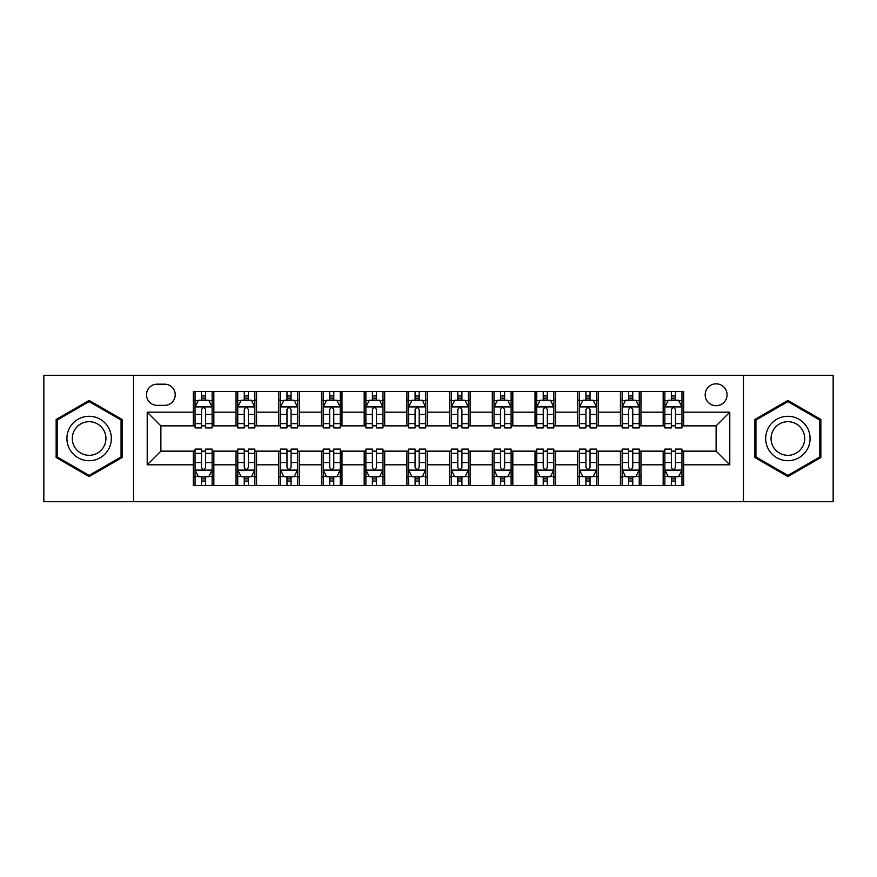 <?xml version="1.0" encoding="UTF-8"?>
<svg xmlns="http://www.w3.org/2000/svg" width="877" height="877" viewBox="0 0 877 877"><rect width="100%" height="100%" fill="white"/><g stroke="black" fill="none" stroke-linecap="round" stroke-linejoin="round"><path stroke-width="1.32" d="M716.125 383.83A10.93 10.93 0 0 0 705.185 394.76A10.93 10.93 0 0 0 716.125 405.7A10.93 10.93 0 0 0 727.055 394.76A10.93 10.93 0 0 0 716.125 383.83M743.455 501.71L833.15 501.71L833.15 375.29L743.455 375.29L743.455 501.71L133.545 501.71L133.545 375.29L43.85 375.29L43.85 501.71L133.545 501.71M157.115 405.36L164.635 405.36A10.59 10.59 0 0 0 175.225 394.76A10.59 10.59 0 0 0 164.635 384.17L157.115 384.17A10.59 10.59 0 0 0 146.525 394.76A10.59 10.59 0 0 0 157.115 405.36M743.455 375.29L133.545 375.29M193.335 464.81L147.215 464.81L147.215 412.19L193.335 412.19L193.335 425.86L160.875 425.86L160.875 451.14L193.335 451.14L193.335 485.485L683.665 485.485L683.665 451.14L716.125 451.14L716.125 425.86L683.665 425.86L683.665 412.19L729.785 412.19L729.785 464.81L683.665 464.81M683.665 412.19L683.665 391.515L193.335 391.515L193.335 412.19M663.165 391.515L663.165 425.86L664.865 425.86M671.365 425.86L675.465 425.86M681.955 425.86L683.665 425.86M663.165 425.86L639.245 425.86M620.445 391.515L620.445 425.86L622.155 425.86M628.645 425.86L632.745 425.86M620.445 425.86L596.535 425.86M577.735 391.515L577.735 425.86L579.445 425.86M585.935 425.86L590.035 425.86M577.735 425.86L553.815 425.86M535.025 391.515L535.025 425.86L536.735 425.86M543.225 425.86L547.325 425.86M535.025 425.86L511.105 425.86M492.315 391.515L492.315 425.86L494.025 425.86M500.515 425.86L504.615 425.86M492.315 425.86L468.395 425.86M449.605 391.515L449.605 425.86L451.315 425.86M457.805 425.86L461.905 425.86M449.605 425.86L425.685 425.86M406.895 391.515L406.895 425.86L408.605 425.86M415.095 425.86L419.195 425.86M406.895 425.86L382.975 425.86M364.185 391.515L364.185 425.86L365.895 425.86M372.385 425.86L376.485 425.86M364.185 425.86L340.265 425.86M321.475 391.515L321.475 425.86L323.185 425.86M329.675 425.86L333.775 425.86M321.475 425.86L297.555 425.86M278.765 391.515L278.765 425.86L280.465 425.86M286.965 425.86L291.065 425.86M278.765 425.86L254.845 425.86M236.045 391.515L236.045 425.86L237.755 425.86M244.255 425.86L248.355 425.86M236.045 425.86L212.135 425.86M193.335 425.86L195.045 425.86M201.535 425.86L205.635 425.86M193.335 451.14L195.045 451.14M201.535 451.14L205.635 451.14M212.135 451.14L213.835 451.14L213.835 485.485M237.755 451.14L213.835 451.14M244.255 451.14L248.355 451.14M254.845 451.14L256.555 451.14L256.555 485.485M280.465 451.14L256.555 451.14M286.965 451.14L291.065 451.14M297.555 451.14L299.265 451.14L299.265 485.485M323.185 451.14L299.265 451.14M329.675 451.14L333.775 451.14M340.265 451.14L341.975 451.14L341.975 485.485M365.895 451.14L341.975 451.14M372.385 451.14L376.485 451.14M382.975 451.14L384.685 451.14L384.685 485.485M408.605 451.14L384.685 451.14M415.095 451.14L419.195 451.14M425.685 451.14L427.395 451.14L427.395 485.485M451.315 451.14L427.395 451.14M457.805 451.14L461.905 451.14M468.395 451.14L470.105 451.14L470.105 485.485M494.025 451.14L470.105 451.14M500.515 451.14L504.615 451.14M511.105 451.14L512.815 451.14L512.815 485.485M536.735 451.14L512.815 451.14M543.225 451.14L547.325 451.14M553.815 451.14L555.525 451.14L555.525 485.485M579.445 451.14L555.525 451.14M585.935 451.14L590.035 451.14M596.535 451.14L598.235 451.14L598.235 485.485M622.155 451.14L598.235 451.14M628.645 451.14L632.745 451.14M639.245 451.14L640.955 451.14L640.955 485.485M664.865 451.14L640.955 451.14M671.365 451.14L675.465 451.14M681.955 451.14L683.665 451.14M213.835 391.515L213.835 425.86M193.335 400.065L195.045 400.065M201.535 400.065L205.635 400.065M212.135 400.065L213.835 400.065M193.335 476.935L195.045 476.935M201.535 476.935L205.635 476.935M212.135 476.935L213.835 476.935M236.045 451.14L236.045 485.485M256.555 391.515L256.555 425.86M236.045 400.065L237.755 400.065M244.255 400.065L248.355 400.065M254.845 400.065L256.555 400.065M236.045 476.935L237.755 476.935M244.255 476.935L248.355 476.935M254.845 476.935L256.555 476.935M278.765 451.14L278.765 485.485M278.765 476.935L280.465 476.935M286.965 476.935L291.065 476.935M297.555 476.935L299.265 476.935M299.265 391.515L299.265 425.86M278.765 400.065L280.465 400.065M286.965 400.065L291.065 400.065M297.555 400.065L299.265 400.065M321.475 451.14L321.475 485.485M321.475 476.935L323.185 476.935M329.675 476.935L333.775 476.935M340.265 476.935L341.975 476.935M341.975 391.515L341.975 425.86M321.475 400.065L323.185 400.065M329.675 400.065L333.775 400.065M340.265 400.065L341.975 400.065M364.185 451.14L364.185 485.485M364.185 476.935L365.895 476.935M372.385 476.935L376.485 476.935M382.975 476.935L384.685 476.935M384.685 391.515L384.685 425.86M364.185 400.065L365.895 400.065M372.385 400.065L376.485 400.065M382.975 400.065L384.685 400.065M406.895 451.14L406.895 485.485M406.895 476.935L408.605 476.935M415.095 476.935L419.195 476.935M425.685 476.935L427.395 476.935M427.395 391.515L427.395 425.86M406.895 400.065L408.605 400.065M415.095 400.065L419.195 400.065M425.685 400.065L427.395 400.065M449.605 451.14L449.605 485.485M449.605 476.935L451.315 476.935M457.805 476.935L461.905 476.935M468.395 476.935L470.105 476.935M470.105 391.515L470.105 425.86M449.605 400.065L451.315 400.065M457.805 400.065L461.905 400.065M468.395 400.065L470.105 400.065M492.315 451.14L492.315 485.485M492.315 476.935L494.025 476.935M500.515 476.935L504.615 476.935M511.105 476.935L512.815 476.935M512.815 391.515L512.815 425.86M492.315 400.065L494.025 400.065M500.515 400.065L504.615 400.065M511.105 400.065L512.815 400.065M535.025 451.14L535.025 485.485M535.025 476.935L536.735 476.935M543.225 476.935L547.325 476.935M553.815 476.935L555.525 476.935M555.525 391.515L555.525 425.86M535.025 400.065L536.735 400.065M543.225 400.065L547.325 400.065M553.815 400.065L555.525 400.065M577.735 451.14L577.735 485.485M577.735 476.935L579.445 476.935M585.935 476.935L590.035 476.935M596.535 476.935L598.235 476.935M598.235 391.515L598.235 425.86M577.735 400.065L579.445 400.065M585.935 400.065L590.035 400.065M596.535 400.065L598.235 400.065M620.445 451.14L620.445 485.485M620.445 476.935L622.155 476.935M628.645 476.935L632.745 476.935M639.245 476.935L640.955 476.935M640.955 391.515L640.955 425.86M620.445 400.065L622.155 400.065M628.645 400.065L632.745 400.065M639.245 400.065L640.955 400.065M663.165 451.14L663.165 485.485M663.165 476.935L664.865 476.935M671.365 476.935L675.465 476.935M681.955 476.935L683.665 476.935M663.165 400.065L664.865 400.065M671.365 400.065L675.465 400.065M681.955 400.065L683.665 400.065M160.875 425.86L147.215 412.19M160.875 451.14L147.215 464.81M729.785 412.19L716.125 425.86M729.785 464.81L716.125 451.14M89.125 476.573L122.1 457.542L122.1 419.458L89.125 400.427L56.15 419.458L56.15 457.542L89.125 476.573M820.85 419.458L787.875 400.427L754.9 419.458L754.9 457.542L787.875 476.573L820.85 457.542L820.85 419.458M205.635 395.955L201.535 395.955M212.135 423.624L205.635 423.624L205.635 427.91L212.135 427.91L212.135 407.06L208.715 400.23L198.465 400.23L195.045 407.06L195.045 427.91L201.535 427.91L201.535 423.624L195.045 423.624M195.045 407.06L195.045 391.515M212.135 407.06L212.135 391.515M201.535 400.23L201.535 391.515M205.635 391.515L205.635 400.23M205.635 423.624L205.635 409.625C204.275 406.994 202.905 406.994 201.535 409.625L201.535 423.624M201.535 481.045L205.635 481.045M195.045 453.376L201.535 453.376L201.535 449.09L195.045 449.09L195.045 469.94L198.465 476.77L208.715 476.77L212.135 469.94L212.135 449.09L205.635 449.09L205.635 453.376L212.135 453.376M212.135 469.94L212.135 485.485M195.045 469.94L195.045 485.485M205.635 476.77L205.635 485.485M201.535 485.485L201.535 476.77M201.535 453.376L201.535 467.375C202.905 470.006 204.275 470.006 205.635 467.375L205.635 453.376M248.355 395.955L244.255 395.955M254.845 423.624L248.355 423.624L248.355 427.91L254.845 427.91L254.845 407.06L251.425 400.23L241.175 400.23L237.755 407.06L237.755 427.91L244.255 427.91L244.255 423.624L237.755 423.624M237.755 407.06L237.755 391.515M254.845 407.06L254.845 391.515M244.255 400.23L244.255 391.515M248.355 391.515L248.355 400.23M248.355 423.624L248.355 409.625C246.985 406.994 245.615 406.994 244.255 409.625L244.255 423.624M291.065 395.955L286.965 395.955M297.555 423.624L291.065 423.624L291.065 427.91L297.555 427.91L297.555 407.06L294.135 400.23L283.885 400.23L280.465 407.06L280.465 427.91L286.965 427.91L286.965 423.624L280.465 423.624M280.465 407.06L280.465 391.515M297.555 407.06L297.555 391.515M286.965 400.23L286.965 391.515M291.065 391.515L291.065 400.23M291.065 423.624L291.065 409.625C289.695 406.994 288.325 406.994 286.965 409.625L286.965 423.624M333.775 395.955L329.675 395.955M340.265 423.624L333.775 423.624L333.775 427.91L340.265 427.91L340.265 407.06L336.845 400.23L326.595 400.23L323.185 407.06L323.185 427.91L329.675 427.91L329.675 423.624L323.185 423.624M323.185 407.06L323.185 391.515M340.265 407.06L340.265 391.515M329.675 400.23L329.675 391.515M333.775 391.515L333.775 400.23M333.775 423.624L333.775 409.625C332.405 406.994 331.046 406.994 329.675 409.625L329.675 423.624M244.255 481.045L248.355 481.045M237.755 453.376L244.255 453.376L244.255 449.09L237.755 449.09L237.755 469.94L241.175 476.77L251.425 476.77L254.845 469.94L254.845 449.09L248.355 449.09L248.355 453.376L254.845 453.376M254.845 469.94L254.845 485.485M237.755 469.94L237.755 485.485M248.355 476.77L248.355 485.485M244.255 485.485L244.255 476.77M244.255 453.376L244.255 467.375C245.615 470.006 246.985 470.006 248.355 467.375L248.355 453.376M286.965 481.045L291.065 481.045M280.465 453.376L286.965 453.376L286.965 449.09L280.465 449.09L280.465 469.94L283.885 476.77L294.135 476.77L297.555 469.94L297.555 449.09L291.065 449.09L291.065 453.376L297.555 453.376M297.555 469.94L297.555 485.485M280.465 469.94L280.465 485.485M291.065 476.77L291.065 485.485M286.965 485.485L286.965 476.77M286.965 453.376L286.965 467.375C288.325 470.006 289.695 470.006 291.065 467.375L291.065 453.376M329.675 481.045L333.775 481.045M323.185 453.376L329.675 453.376L329.675 449.09L323.185 449.09L323.185 469.94L326.595 476.77L336.845 476.77L340.265 469.94L340.265 449.09L333.775 449.09L333.775 453.376L340.265 453.376M340.265 469.94L340.265 485.485M323.185 469.94L323.185 485.485M333.775 476.77L333.775 485.485M329.675 485.485L329.675 476.77M329.675 453.376L329.675 467.375C331.035 470.006 332.405 470.006 333.775 467.375L333.775 453.376M376.485 395.955L372.385 395.955M382.975 423.624L376.485 423.624L376.485 427.91L382.975 427.91L382.975 407.06L379.555 400.23L369.305 400.23L365.895 407.06L365.895 427.91L372.385 427.91L372.385 423.624L365.895 423.624M365.895 407.06L365.895 391.515M382.975 407.06L382.975 391.515M372.385 400.23L372.385 391.515M376.485 391.515L376.485 400.23M376.485 423.624L376.485 409.625C375.115 406.994 373.755 406.994 372.385 409.625L372.385 423.624M372.385 481.045L376.485 481.045M365.895 453.376L372.385 453.376L372.385 449.09L365.895 449.09L365.895 469.94L369.305 476.77L379.555 476.77L382.975 469.94L382.975 449.09L376.485 449.09L376.485 453.376L382.975 453.376M382.975 469.94L382.975 485.485M365.895 469.94L365.895 485.485M376.485 476.77L376.485 485.485M372.385 485.485L372.385 476.77M372.385 453.376L372.385 467.375C373.745 470.006 375.115 470.006 376.485 467.375L376.485 453.376M108.353 427.395A22.21 22.21 0 0 0 78.02 419.261A22.21 22.21 0 0 0 69.886 449.605A22.21 22.21 0 0 0 100.23 457.739A22.21 22.21 0 0 0 108.353 427.395M103.683 430.092A16.816 16.816 0 0 0 80.717 423.942A16.816 16.816 0 0 0 74.556 446.908A16.816 16.816 0 0 0 97.533 453.058A16.816 16.816 0 0 0 103.683 430.092M89.125 475.389L57.18 456.95L57.18 420.05L89.125 401.611L121.07 420.05L121.07 456.95L89.125 475.389M787.875 460.71A22.21 22.21 0 0 0 810.085 438.5A22.21 22.21 0 0 0 787.875 416.29A22.21 22.21 0 0 0 765.665 438.5A22.21 22.21 0 0 0 787.875 460.71M787.875 455.316A16.816 16.816 0 0 0 804.691 438.5A16.816 16.816 0 0 0 787.875 421.684A16.816 16.816 0 0 0 771.058 438.5A16.816 16.816 0 0 0 787.875 455.316M755.93 420.05L787.875 401.611L819.82 420.05L819.82 456.95L787.875 475.389L755.93 456.95L755.93 420.05M419.195 395.955L415.095 395.955M425.685 423.624L419.195 423.624L419.195 427.91L425.685 427.91L425.685 407.06L422.265 400.23L412.015 400.23L408.605 407.06L408.605 427.91L415.095 427.91L415.095 423.624L408.605 423.624M408.605 407.06L408.605 391.515M425.685 407.06L425.685 391.515M415.095 400.23L415.095 391.515M419.195 391.515L419.195 400.23M419.195 423.624L419.195 409.625C417.825 406.994 416.465 406.994 415.095 409.625L415.095 423.624M461.905 395.955L457.805 395.955M468.395 423.624L461.905 423.624L461.905 427.91L468.395 427.91L468.395 407.06L464.985 400.23L454.735 400.23L451.315 407.06L451.315 427.91L457.805 427.91L457.805 423.624L451.315 423.624M451.315 407.06L451.315 391.515M468.395 407.06L468.395 391.515M457.805 400.23L457.805 391.515M461.905 391.515L461.905 400.23M461.905 423.624L461.905 409.625C460.546 406.994 459.175 406.994 457.805 409.625L457.805 423.624M504.615 395.955L500.515 395.955M511.105 423.624L504.615 423.624L504.615 427.91L511.105 427.91L511.105 407.06L507.695 400.23L497.445 400.23L494.025 407.06L494.025 427.91L500.515 427.91L500.515 423.624L494.025 423.624M494.025 407.06L494.025 391.515M511.105 407.06L511.105 391.515M500.515 400.23L500.515 391.515M504.615 391.515L504.615 400.23M504.615 423.624L504.615 409.625C503.255 406.994 501.885 406.994 500.515 409.625L500.515 423.624M547.325 395.955L543.225 395.955M553.815 423.624L547.325 423.624L547.325 427.91L553.815 427.91L553.815 407.06L550.405 400.23L540.155 400.23L536.735 407.06L536.735 427.91L543.225 427.91L543.225 423.624L536.735 423.624M536.735 407.06L536.735 391.515M553.815 407.06L553.815 391.515M543.225 400.23L543.225 391.515M547.325 391.515L547.325 400.23M547.325 423.624L547.325 409.625C545.965 406.994 544.595 406.994 543.225 409.625L543.225 423.624M590.035 395.955L585.935 395.955M596.535 423.624L590.035 423.624L590.035 427.91L596.535 427.91L596.535 407.06L593.115 400.23L582.865 400.23L579.445 407.06L579.445 427.91L585.935 427.91L585.935 423.624L579.445 423.624M579.445 407.06L579.445 391.515M596.535 407.06L596.535 391.515M585.935 400.23L585.935 391.515M590.035 391.515L590.035 400.23M590.035 423.624L590.035 409.625C588.675 406.994 587.305 406.994 585.935 409.625L585.935 423.624M415.095 481.045L419.195 481.045M408.605 453.376L415.095 453.376L415.095 449.09L408.605 449.09L408.605 469.94L412.015 476.77L422.265 476.77L425.685 469.94L425.685 449.09L419.195 449.09L419.195 453.376L425.685 453.376M425.685 469.94L425.685 485.485M408.605 469.94L408.605 485.485M419.195 476.77L419.195 485.485M415.095 485.485L415.095 476.77M415.095 453.376L415.095 467.375C416.454 470.006 417.825 470.006 419.195 467.375L419.195 453.376M457.805 481.045L461.905 481.045M451.315 453.376L457.805 453.376L457.805 449.09L451.315 449.09L451.315 469.94L454.735 476.77L464.985 476.77L468.395 469.94L468.395 449.09L461.905 449.09L461.905 453.376L468.395 453.376M468.395 469.94L468.395 485.485M451.315 469.94L451.315 485.485M461.905 476.77L461.905 485.485M457.805 485.485L457.805 476.77M457.805 453.376L457.805 467.375C459.175 470.006 460.535 470.006 461.905 467.375L461.905 453.376M500.515 481.045L504.615 481.045M494.025 453.376L500.515 453.376L500.515 449.09L494.025 449.09L494.025 469.94L497.445 476.77L507.695 476.77L511.105 469.94L511.105 449.09L504.615 449.09L504.615 453.376L511.105 453.376M511.105 469.94L511.105 485.485M494.025 469.94L494.025 485.485M504.615 476.77L504.615 485.485M500.515 485.485L500.515 476.77M500.515 453.376L500.515 467.375C501.885 470.006 503.245 470.006 504.615 467.375L504.615 453.376M543.225 481.045L547.325 481.045M536.735 453.376L543.225 453.376L543.225 449.09L536.735 449.09L536.735 469.94L540.155 476.77L550.405 476.77L553.815 469.94L553.815 449.09L547.325 449.09L547.325 453.376L553.815 453.376M553.815 469.94L553.815 485.485M536.735 469.94L536.735 485.485M547.325 476.77L547.325 485.485M543.225 485.485L543.225 476.77M543.225 453.376L543.225 467.375C544.595 470.006 545.954 470.006 547.325 467.375L547.325 453.376M585.935 481.045L590.035 481.045M579.445 453.376L585.935 453.376L585.935 449.09L579.445 449.09L579.445 469.94L582.865 476.77L593.115 476.77L596.535 469.94L596.535 449.09L590.035 449.09L590.035 453.376L596.535 453.376M596.535 469.94L596.535 485.485M579.445 469.94L579.445 485.485M590.035 476.77L590.035 485.485M585.935 485.485L585.935 476.77M585.935 453.376L585.935 467.375C587.305 470.006 588.675 470.006 590.035 467.375L590.035 453.376M632.745 395.955L628.645 395.955M639.245 423.624L632.745 423.624L632.745 427.91L639.245 427.91L639.245 407.06L635.825 400.23L625.575 400.23L622.155 407.06L622.155 427.91L628.645 427.91L628.645 423.624L622.155 423.624M622.155 407.06L622.155 391.515M639.245 407.06L639.245 391.515M628.645 400.23L628.645 391.515M632.745 391.515L632.745 400.23M632.745 423.624L632.745 409.625C631.385 406.994 630.015 406.994 628.645 409.625L628.645 423.624M628.645 481.045L632.745 481.045M622.155 453.376L628.645 453.376L628.645 449.09L622.155 449.09L622.155 469.94L625.575 476.77L635.825 476.77L639.245 469.94L639.245 449.09L632.745 449.09L632.745 453.376L639.245 453.376M639.245 469.94L639.245 485.485M622.155 469.94L622.155 485.485M632.745 476.77L632.745 485.485M628.645 485.485L628.645 476.77M628.645 453.376L628.645 467.375C630.015 470.006 631.385 470.006 632.745 467.375L632.745 453.376M675.465 395.955L671.365 395.955M681.955 423.624L675.465 423.624L675.465 427.91L681.955 427.91L681.955 407.06L678.535 400.23L668.285 400.23L664.865 407.06L664.865 427.91L671.365 427.91L671.365 423.624L664.865 423.624M664.865 407.06L664.865 391.515M681.955 407.06L681.955 391.515M671.365 400.23L671.365 391.515M675.465 391.515L675.465 400.23M675.465 423.624L675.465 409.625C674.095 406.994 672.725 406.994 671.365 409.625L671.365 423.624M671.365 481.045L675.465 481.045M664.865 453.376L671.365 453.376L671.365 449.09L664.865 449.09L664.865 469.94L668.285 476.77L678.535 476.77L681.955 469.94L681.955 449.09L675.465 449.09L675.465 453.376L681.955 453.376M681.955 469.94L681.955 485.485M664.865 469.94L664.865 485.485M675.465 476.77L675.465 485.485M671.365 485.485L671.365 476.77M671.365 453.376L671.365 467.375C672.725 470.006 674.095 470.006 675.465 467.375L675.465 453.376M236.045 464.81L213.835 464.81M236.045 412.19L213.835 412.19M278.765 412.19L256.555 412.19M278.765 464.81L256.555 464.81M321.475 412.19L299.265 412.19M321.475 464.81L299.265 464.81M364.185 412.19L341.975 412.19M364.185 464.81L341.975 464.81M406.895 412.19L384.685 412.19M406.895 464.81L384.685 464.81M449.605 412.19L427.395 412.19M449.605 464.81L427.395 464.81M492.315 412.19L470.105 412.19M492.315 464.81L470.105 464.81M535.025 412.19L512.815 412.19M535.025 464.81L512.815 464.81M577.735 412.19L555.525 412.19M577.735 464.81L555.525 464.81M620.445 412.19L598.235 412.19M620.445 464.81L598.235 464.81M663.165 412.19L640.955 412.19M663.165 464.81L640.955 464.81M212.048 406.895L195.132 406.895M195.045 400.636L198.257 400.636M208.923 400.636L212.135 400.636M201.535 414.459L195.045 414.459M212.135 414.459L205.635 414.459M205.635 398.136L201.535 398.136M195.132 470.105L212.048 470.105M212.135 476.364L208.923 476.364M198.257 476.364L195.045 476.364M205.635 462.541L212.135 462.541M195.045 462.541L201.535 462.541M201.535 478.864L205.635 478.864M254.758 406.895L237.842 406.895M237.755 400.636L240.967 400.636M251.633 400.636L254.845 400.636M244.255 414.459L237.755 414.459M254.845 414.459L248.355 414.459M248.355 398.136L244.255 398.136M297.467 406.895L280.552 406.895M280.465 400.636L283.677 400.636M294.343 400.636L297.555 400.636M286.965 414.459L280.465 414.459M297.555 414.459L291.065 414.459M291.065 398.136L286.965 398.136M340.177 406.895L323.262 406.895M323.185 400.636L326.397 400.636M337.053 400.636L340.265 400.636M329.675 414.459L323.185 414.459M340.265 414.459L333.775 414.459M333.775 398.136L329.675 398.136M237.842 470.105L254.758 470.105M254.845 476.364L251.633 476.364M240.967 476.364L237.755 476.364M248.355 462.541L254.845 462.541M237.755 462.541L244.255 462.541M244.255 478.864L248.355 478.864M280.552 470.105L297.467 470.105M297.555 476.364L294.343 476.364M283.677 476.364L280.465 476.364M291.065 462.541L297.555 462.541M280.465 462.541L286.965 462.541M286.965 478.864L291.065 478.864M323.262 470.105L340.177 470.105M340.265 476.364L337.053 476.364M326.397 476.364L323.185 476.364M333.775 462.541L340.265 462.541M323.185 462.541L329.675 462.541M329.675 478.864L333.775 478.864M382.887 406.895L365.972 406.895M365.895 400.636L369.107 400.636M379.763 400.636L382.975 400.636M372.385 414.459L365.895 414.459M382.975 414.459L376.485 414.459M376.485 398.136L372.385 398.136M365.972 470.105L382.887 470.105M382.975 476.364L379.763 476.364M369.107 476.364L365.895 476.364M376.485 462.541L382.975 462.541M365.895 462.541L372.385 462.541M372.385 478.864L376.485 478.864M425.597 406.895L408.693 406.895M408.605 400.636L411.817 400.636M422.473 400.636L425.685 400.636M415.095 414.459L408.605 414.459M425.685 414.459L419.195 414.459M419.195 398.136L415.095 398.136M468.307 406.895L451.403 406.895M451.315 400.636L454.527 400.636M465.183 400.636L468.395 400.636M457.805 414.459L451.315 414.459M468.395 414.459L461.905 414.459M461.905 398.136L457.805 398.136M511.028 406.895L494.113 406.895M494.025 400.636L497.237 400.636M507.893 400.636L511.105 400.636M500.515 414.459L494.025 414.459M511.105 414.459L504.615 414.459M504.615 398.136L500.515 398.136M553.738 406.895L536.823 406.895M536.735 400.636L539.947 400.636M550.603 400.636L553.815 400.636M543.225 414.459L536.735 414.459M553.815 414.459L547.325 414.459M547.325 398.136L543.225 398.136M596.448 406.895L579.533 406.895M579.445 400.636L582.657 400.636M593.323 400.636L596.535 400.636M585.935 414.459L579.445 414.459M596.535 414.459L590.035 414.459M590.035 398.136L585.935 398.136M408.693 470.105L425.597 470.105M425.685 476.364L422.473 476.364M411.817 476.364L408.605 476.364M419.195 462.541L425.685 462.541M408.605 462.541L415.095 462.541M415.095 478.864L419.195 478.864M451.403 470.105L468.307 470.105M468.395 476.364L465.183 476.364M454.527 476.364L451.315 476.364M461.905 462.541L468.395 462.541M451.315 462.541L457.805 462.541M457.805 478.864L461.905 478.864M494.113 470.105L511.028 470.105M511.105 476.364L507.893 476.364M497.237 476.364L494.025 476.364M504.615 462.541L511.105 462.541M494.025 462.541L500.515 462.541M500.515 478.864L504.615 478.864M536.823 470.105L553.738 470.105M553.815 476.364L550.603 476.364M539.947 476.364L536.735 476.364M547.325 462.541L553.815 462.541M536.735 462.541L543.225 462.541M543.225 478.864L547.325 478.864M579.533 470.105L596.448 470.105M596.535 476.364L593.323 476.364M582.657 476.364L579.445 476.364M590.035 462.541L596.535 462.541M579.445 462.541L585.935 462.541M585.935 478.864L590.035 478.864M639.158 406.895L622.242 406.895M622.155 400.636L625.367 400.636M636.033 400.636L639.245 400.636M628.645 414.459L622.155 414.459M639.245 414.459L632.745 414.459M632.745 398.136L628.645 398.136M622.242 470.105L639.158 470.105M639.245 476.364L636.033 476.364M625.367 476.364L622.155 476.364M632.745 462.541L639.245 462.541M622.155 462.541L628.645 462.541M628.645 478.864L632.745 478.864M681.867 406.895L664.952 406.895M664.865 400.636L668.077 400.636M678.743 400.636L681.955 400.636M671.365 414.459L664.865 414.459M681.955 414.459L675.465 414.459M675.465 398.136L671.365 398.136M664.952 470.105L681.867 470.105M681.955 476.364L678.743 476.364M668.077 476.364L664.865 476.364M675.465 462.541L681.955 462.541M664.865 462.541L671.365 462.541M671.365 478.864L675.465 478.864"/></g></svg>
